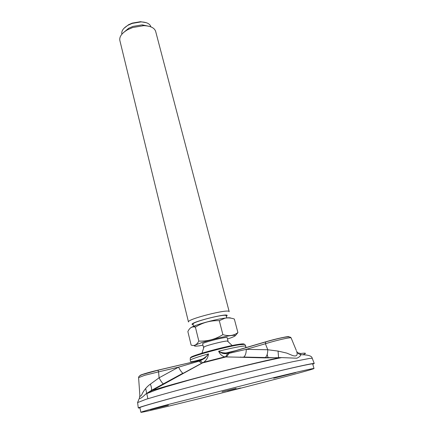 <?xml version="1.0" encoding="UTF-8"?>
<svg xmlns="http://www.w3.org/2000/svg" width="434" height="434" viewBox="0 0 434 434"><rect width="100%" height="100%" fill="white"/><g stroke="black" fill="none" stroke-linecap="round" stroke-linejoin="round"><path stroke-width="0.65" d="M246.029 347.352L246.3 347.618M297.594 352.744L300.632 353.52L300.778 354.73C300.545 356.005 299.232 357.16 296.845 358.202L281.791 357.611L264.832 357.898L224.774 356.856L203.79 362.211L145.786 394.023C142.227 397.544 140.09 398.954 139.374 398.255L139.911 395.792M245.736 347.786L245.747 345.985C242.134 345.936 233.101 347.683 218.655 351.225L218.655 351.225C222.002 353.422 223.027 353.9 227.682 353.596L225.588 356.775L224.763 356.856C221.969 356.119 219.929 354.242 218.655 351.225C220.543 352.397 222.978 352.978 225.968 352.961L229.483 352.462M198.371 360.638L202.45 359.043C205.011 357.643 207.018 355.934 208.483 353.9C208.065 357.296 206.834 359.759 203.801 362.206L202.868 362.835L226.608 356.77L229.022 353.347L246.246 349.348L265.396 343.744L265.787 341.786C276.029 338.726 290.281 335.694 288.8 336.86M193.466 361.875L193.624 361.365M264.832 357.898L265.255 357.654C266.921 356.151 267.762 353.515 267.778 349.75L278.053 351.079L286.7 353.075L292.841 355.625C296.748 356.667 298.001 355.186 296.606 351.182C297.469 352.999 298.858 354.182 300.778 354.735L300.778 354.735C308.059 354.724 311.878 355.902 312.236 358.278L312.279 358.392M312.773 364.234L314.238 363.464C313.749 363.263 309.046 364.142 300.122 366.106C280.359 370.457 237.61 380.927 200.362 390.589C163.043 400.267 138.717 407.163 138.289 407.987L139.949 407.965M314.01 368.493L312.681 363.92C312.697 363.274 293.872 367.365 262.462 375.009C231.116 382.631 191.383 392.824 166.938 399.492C148.857 404.445 139.835 407.163 139.878 407.64L140.882 412.3C142.211 413.515 313.419 370.191 314.01 368.493C314.086 368.048 295.288 372.356 263.834 380.113L168.088 404.548C149.936 409.392 140.871 411.974 140.882 412.3M140.111 375.638C138.723 375.356 148.206 372.426 157.884 370.169L158.6 371.867L144.761 375.291L138.592 377.618M139.802 394.647L139.867 395.553C140.301 396.964 141.245 396.036 142.705 392.781C144.826 389.108 147.386 386.227 150.37 384.133L159.077 377.819L158.6 371.867L178.553 367.159L200.28 360.795L204.967 358.121L208.483 353.9C198.365 356.743 192.278 358.782 190.228 360.036L190.314 358.121C191.296 356.173 225.626 346.782 239.286 344.775L244.76 344.346L244.96 344.699M291.149 337.967L291.111 337.874C290.427 337.164 277.049 340.104 265.396 343.744L267.778 349.75L246.246 349.348C246.273 353.005 245.454 355.576 243.789 357.057L278.601 357.822C242.042 365.678 172.607 383.721 151.13 390.86L151.401 390.394C151.781 388.989 151.439 386.906 150.37 384.133M291.111 337.874L296.292 350.422M193.222 361.451L192.745 362.043M157.922 370.164L198.484 360.692L202.456 359.043C192.837 361.63 190.304 362.499 190.336 360.784L190.314 360.692M246.566 347.536L246.056 347.227M227.682 353.596L229.022 353.347L229.271 352.63L225.968 352.961L237.018 350.346M231.154 352.072L265.483 341.976C275.286 339.182 282.241 337.533 286.353 337.023C289.001 336.675 290.59 336.963 291.122 337.885M183.153 373.327L201.555 363.307L198.484 360.697M163.716 384.106L163.406 383.987C162.218 383.081 160.775 381.025 159.077 377.819L178.553 367.159C180.197 370.348 181.64 372.367 182.877 373.224L151.406 390.399L145.786 394.023M200.28 360.795L202.618 362.775L201.859 363.35M278.053 351.079L278.579 357.605L281.791 357.611M226.277 356.96L243.458 357.258M222.04 391.815L236.107 388.349L222.04 391.815M295.625 372.643L273.686 378.231L295.625 372.643M168.397 405.242L150.305 409.691L168.397 405.242M240.517 387.969L227.579 391.354L240.517 387.969M227.915 341.374L227.367 341.021C224.183 340.902 206.779 345.307 204.034 346.923L203.714 347.493M121.883 34.221L121.835 34.031C121.298 30.895 123.446 27.928 128.285 25.118L132.251 23.398L140.941 21.917C146.529 22.085 149.833 23.675 150.853 26.686L150.902 26.881M123.896 28.4L128.54 24.733L132.299 23.1L140.529 21.7L146.361 22.714M132.733 27.505L143.708 25.666C150.473 25.894 154.455 27.814 155.665 31.416L229.201 311.693C229.646 308.319 186.474 319.24 188.475 322.001L119.849 40.476C119.198 36.733 121.791 33.152 127.634 29.729L132.733 27.505M123.034 33.011L128.589 28.302L132.902 26.414L142.189 24.863L149.312 26.36M226.336 316.343C234.138 310.961 183.783 323.704 193.201 324.724M237.913 332.601L234.333 319.028C231.078 317.9 227.942 317.623 224.921 318.214L219.3 320.677L222.886 334.63C228.691 336.421 233.698 335.742 237.913 332.601L235.364 335.672M222.886 334.63C215.438 339.312 207.414 341.455 198.821 341.064L195.398 327.144C202.678 322.522 210.647 320.368 219.3 320.677M198.821 341.064C196.792 344.921 194.231 346.261 191.139 345.084L187.862 331.576C189.452 328.169 191.589 326.618 194.28 326.927L195.398 327.144M227.492 339.008L231.159 337.76C237.224 335.406 236.579 334.76 229.223 335.829C221.926 337.017 209.253 340.164 201.495 342.719C192.956 345.676 192.175 346.723 199.146 345.86L202.966 345.214M228.051 341.162L227.145 337.668C227.497 336.182 201.62 342.73 202.635 343.869L203.503 347.379M230.79 318.138C230.378 317.661 228.36 317.661 224.731 318.144C217.005 319.158 202.749 322.766 195.468 325.549C192.598 326.634 190.879 327.491 190.304 328.12M226.754 317.938L226.19 315.768C226.537 313.12 191.492 321.99 193.059 324.149L193.727 326.878M146.518 25.834L143.014 25.297M128.068 29.078L125.242 31.215M228.42 369.692L228.718 369.746M223.64 353.52L226.022 352.961M226.065 352.961L223.662 353.52M242.405 357.242L243.062 357.046M240.078 357.204L240.941 357.014M265.494 360.762L266.297 360.838M190.841 357.556C189.305 356.189 224.411 346.419 238.467 344.368C241.944 343.831 243.799 343.744 244.027 344.102M190.309 358.527L190.314 358.121C189.777 357.676 192.973 356.254 199.895 353.862L219.241 348.486L238.863 344.384C239.655 344.303 242.959 343.657 244.76 344.346L245.747 345.985M191.069 369.074L190.417 369.188M137.605 402.589L145.965 399.329L155.893 396.356C172.086 391.685 197.394 384.915 224.329 378.079C251.281 371.282 276.762 365.2 293.227 361.609L309.719 358.397L312.236 358.278L314.238 363.464M300.632 353.52C306.019 352.766 306.871 353.146 303.187 354.665M197.155 361.001L198.322 360.649M229.597 352.43L265.668 341.818M145.905 393.936L155.86 390.041L166.157 386.721L189.522 379.994C220.033 371.645 257.769 362.357 281.585 357.621M139.867 395.553L139.374 398.249L137.589 402.47L138.289 407.987M139.867 395.548L138.587 377.526C138.614 376.359 140.106 375.301 143.068 374.363L158.009 370.218L198.484 360.692M267.181 354.464L268.141 357.985M145.661 388.511L147.902 398.732M167.524 385.907L167.605 386.276M232.217 345.562L227.367 341.021M204.034 346.923L201.924 353.227M128.54 24.733L128.285 25.118M140.529 21.7L140.941 21.917M128.589 28.302L127.634 29.729M142.189 24.863L143.708 25.666M195.468 325.549L194.28 326.927"/></g></svg>
